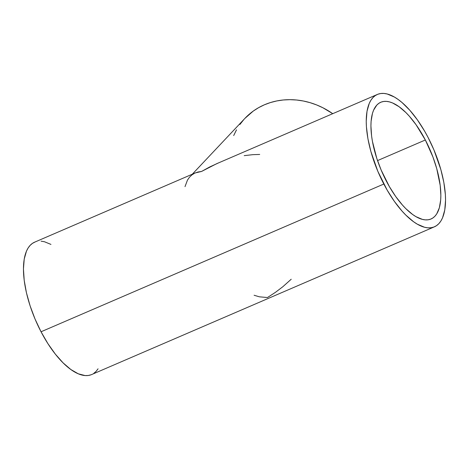 <?xml version="1.0" encoding="UTF-8"?>
<svg xmlns="http://www.w3.org/2000/svg" width="469" height="469" viewBox="0 0 469 469"><rect width="100%" height="100%" fill="white"/><g stroke="black" fill="none" stroke-linecap="round" stroke-linejoin="round"><path stroke-width="0.7" d="M291.214 279.243L282.866 286.7L275.356 292.398L267.453 297.539L259.386 296.818L254.092 295.247M425.342 139.991L377.533 160.597L425.342 139.991A63.538 26.452 -113.3 0 1 431.04 218.982A63.538 26.452 -113.3 0 1 386.438 181.269A63.538 26.452 -113.3 0 1 380.74 102.277A63.538 26.452 -113.3 0 1 425.342 139.991L416.073 124.748L409.349 116.23L405.925 112.595L399.101 106.739L392.541 102.957L389.44 101.89L386.491 101.386L383.736 101.456L381.191 102.095L378.882 103.303L376.836 105.056L373.6 110.151L372.439 113.439L371.096 121.348L370.926 125.885L371.589 135.922L372.421 141.327L376.8 158.428L381.145 170.03L389.381 186.615L395.707 196.511L402.431 205.029L405.855 208.664L412.679 214.521L416.009 216.678L422.34 219.369L425.289 219.867L428.045 219.803L430.589 219.164L432.899 217.956L434.945 216.203L436.709 213.911L439.342 207.82L440.684 199.911L440.854 195.374L440.192 185.331L436.739 168.629L432.94 157.015L425.342 139.991M377.363 94.445L216.631 163.722L201.547 171.461L195.315 172.909L34.583 242.186A72.074 30.004 66.7 0 0 41.043 331.776L383.824 184.036L41.043 331.776A72.074 30.004 66.7 0 0 91.637 374.555L434.417 226.814A72.074 30.004 -113.3 0 1 383.824 184.036A72.074 30.004 -113.3 0 1 377.363 94.445A72.074 30.004 -113.3 0 1 427.957 137.224A72.074 30.004 -113.3 0 1 434.417 226.814M91.127 374.766L88.242 375.487L85.112 375.569L78.253 373.787L70.813 369.496L63.075 362.854L55.336 354.118L47.897 343.625L41.043 331.776L35.04 319.031L30.116 305.876L26.457 292.814L24.206 280.351L23.45 268.96L24.218 259.087L26.481 251.108L28.152 247.931L30.157 245.334L32.478 243.341L35.093 241.981M41.108 241.172L44.449 241.74L50.963 244.413M98.068 368.81L96.063 371.407L93.741 373.4M427.957 137.224L433.96 149.969L440.883 169.702L443.856 182.523L445.362 194.506L445.55 200.04L444.782 209.913L442.519 217.892L440.848 221.069L438.843 223.666L436.522 225.659L433.907 227.019L431.023 227.746L427.892 227.828L424.551 227.26L417.369 224.205L413.594 221.755L405.855 215.113L401.968 210.991L394.341 201.33L387.16 190.103L377.821 171.291L370.897 151.557L367.925 138.736L366.418 126.753L366.23 121.219L366.998 111.346L369.261 103.368L370.932 100.19L372.937 97.593L375.259 95.6L377.873 94.234L380.758 93.513L383.888 93.431L387.23 93.999L394.411 97.048L398.187 99.504L402.039 102.547L409.812 110.268L417.439 119.929L424.621 131.156L427.957 137.224M244.208 155.644L252.791 154.67L259.703 154.448M185.003 186.644L187.471 180.096L189.47 177.229L191.897 174.914L194.741 173.167L197.965 172.012L201.547 171.461L209.766 166.929L218.226 163.048M244.859 118.44L253.278 111.065L258.648 107.641L264.387 104.798L270.443 102.559L276.757 100.946L283.276 99.979L289.924 99.668L296.648 100.014L303.373 101.011L310.044 102.652L316.593 104.921L322.953 107.794L332.732 113.68A72.074 64.493 -136.7 0 0 244.894 118.399L192.284 174.216M233.691 135.559L236.505 129.831M239.911 124.467L243.862 119.519"/></g></svg>
